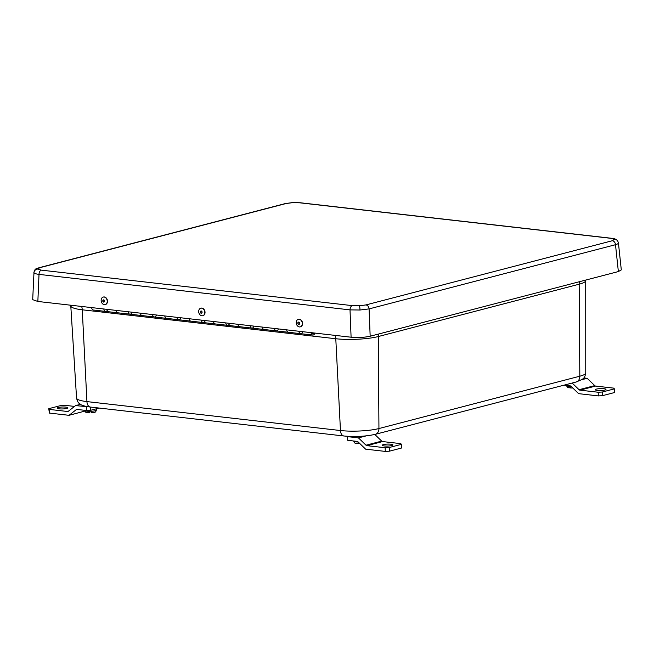 <?xml version="1.0" encoding="UTF-8"?>
<svg xmlns="http://www.w3.org/2000/svg" width="654" height="654" viewBox="0 0 654 654"><rect width="100%" height="100%" fill="white"/><g stroke="black" fill="none" stroke-linecap="round" stroke-linejoin="round"><path stroke-width="0.98" d="M58.312 407.499A5.355 0.973 -1.8 0 0 57.151 408.145A5.355 0.973 -1.8 0 0 60.765 408.954A5.355 0.973 -1.8 0 0 66.7 408.456A5.355 0.973 -1.8 0 0 67.853 407.81A5.355 0.973 -1.8 0 0 64.247 407.001A5.355 0.973 -1.8 0 0 58.312 407.499M90.465 407.074L90.571 410.311L86.508 410.516L76.583 409.388L69.03 415.323L49.361 413.075L48.78 408.676L60.871 405.529L64.934 405.317L74.523 406.412M69.03 415.323L84.914 411.072M90.571 410.311L99.179 408.063M48.78 408.676L49.246 409.404L67.509 411.489A1.946 1.496 75.4 0 0 67.942 411.456A1.946 1.496 75.4 0 0 68.376 411.243L75.545 405.611L88.126 406.755M75.545 405.611L80.467 404.327M49.246 409.404L49.361 413.075M86.508 410.516L86.385 406.845M391.795 445.554A5.355 0.973 -1.8 0 0 392.948 444.908A5.355 0.973 -1.8 0 0 389.343 444.099A5.355 0.973 -1.8 0 0 383.408 444.597A5.355 0.973 -1.8 0 0 382.247 445.243A5.355 0.973 -1.8 0 0 385.852 446.053A5.355 0.973 -1.8 0 0 391.795 445.554M385.165 447.737L389.236 447.524L401.327 444.377L401.442 448.047L389.351 451.195L385.28 451.407L385.165 447.737L366.902 445.652A1.946 1.496 75.4 0 1 366.019 445.202L358.449 437.886L347.601 436.651L347.715 440.322L357.64 441.458L365.619 449.159L385.28 451.407M389.236 447.524L389.351 451.195M347.715 440.322L347.143 436.283M366.134 435.891L358.449 437.886M366.019 445.202L381.707 441.115L374.807 434.452M401.327 444.377L400.853 443.649L382.59 441.564L366.902 445.652M381.707 441.115A1.946 1.496 -104.6 0 0 382.59 441.564M604.827 390.054A5.355 0.973 -1.8 0 0 605.98 389.408A5.355 0.973 -1.8 0 0 602.375 388.599A5.355 0.973 -1.8 0 0 596.44 389.097A5.355 0.973 -1.8 0 0 595.279 389.743A5.355 0.973 -1.8 0 0 598.884 390.544A5.355 0.973 -1.8 0 0 604.827 390.054M598.197 392.237L602.269 392.024L614.359 388.877L614.474 392.547L602.383 395.695L598.32 395.907L598.197 392.237L579.943 390.152A1.946 1.496 75.4 0 1 579.052 389.702L572.16 383.04M602.269 392.024L602.383 395.695M563.936 385.181L570.672 385.95L578.651 393.659L598.32 395.907M579.052 389.702L594.739 385.615L587.169 378.298L583.875 377.922M587.169 378.298L581.88 379.68M614.359 388.877L613.885 388.149L595.622 386.064L579.943 390.152M594.739 385.615A1.946 1.496 -104.6 0 0 595.622 386.064M568.203 386.261A5.804 1.055 178.2 0 1 566.691 385.598C566.895 386.98 567.705 387.724 569.119 387.822L568.195 386.048A5.804 1.055 -1.8 0 0 568.882 386.138A5.804 1.055 -1.8 0 0 569.659 386.212L570.68 388.002L572.806 388.018M569.462 387.814L570.059 387.659M89.148 411.309A5.804 1.055 178.2 0 1 84.791 410.418C85.895 412.576 84.636 412.224 89.345 412.854L89.14 411.096A5.804 1.055 -1.8 0 0 90.064 411.096A5.804 1.055 -1.8 0 0 91.004 411.064L91.208 412.821C96.203 412.069 95.345 412.535 96.391 410.058A5.804 1.055 178.2 0 1 91.004 411.284M89.778 411.096L89.802 411.946L90.121 411.096M89.377 412.813L89.598 411.096M359.226 442.987L359.054 443.502M131.846 312.841A3.425 2.109 96.5 0 1 129.917 314.19A3.425 2.109 -83.5 0 1 128.209 311.778A3.425 2.109 96.5 0 0 129.917 314.19L117.72 312.792A3.425 2.109 -83.5 0 1 116.02 310.38A3.425 2.109 96.5 0 0 117.72 312.792L105.531 311.402A3.425 2.109 -83.5 0 1 103.831 308.99A3.425 2.109 96.5 0 0 105.531 311.402A3.425 2.109 96.5 0 0 107.46 310.061M140.397 313.168A3.425 2.109 96.5 0 0 142.106 315.58A3.425 2.109 -83.5 0 1 140.397 313.168M180.61 318.408A3.425 2.109 96.5 0 1 178.681 319.749A3.425 2.109 -83.5 0 1 176.972 317.337A3.425 2.109 96.5 0 0 178.681 319.749L166.492 318.359A3.425 2.109 -83.5 0 1 164.783 315.947A3.425 2.109 96.5 0 0 166.492 318.359L154.295 316.969A3.425 2.109 -83.5 0 1 152.595 314.558A3.425 2.109 96.5 0 0 154.295 316.969A3.425 2.109 96.5 0 0 156.224 315.62M189.169 318.727A3.425 2.109 96.5 0 0 190.87 321.139A3.425 2.109 -83.5 0 1 189.169 318.727M229.374 323.967A3.425 2.109 96.5 0 1 227.445 325.316A3.425 2.109 -83.5 0 1 225.736 322.904A3.425 2.109 96.5 0 0 227.445 325.316L215.256 323.926A3.425 2.109 -83.5 0 1 213.547 321.515A3.425 2.109 96.5 0 0 215.256 323.926L203.059 322.536A3.425 2.109 -83.5 0 1 201.358 320.125A3.425 2.109 96.5 0 0 203.059 322.536A3.425 2.109 96.5 0 0 204.988 321.188M237.933 324.294A3.425 2.109 96.5 0 0 239.634 326.706A3.425 2.109 -83.5 0 1 237.933 324.294M278.138 329.534A3.425 2.109 96.5 0 1 276.209 330.883A3.425 2.109 -83.5 0 1 274.508 328.471A3.425 2.109 96.5 0 0 276.209 330.883L264.02 329.485A3.425 2.109 -83.5 0 1 262.311 327.074A3.425 2.109 96.5 0 0 264.02 329.485L251.831 328.095A3.425 2.109 -83.5 0 1 250.122 325.684A3.425 2.109 96.5 0 0 251.831 328.095A3.425 2.109 96.5 0 0 253.76 326.755M286.697 329.861A3.425 2.109 96.5 0 0 288.398 332.273A3.425 2.109 -83.5 0 1 286.697 329.861M313.895 332.96A1.864 1.144 -83.5 0 1 312.964 333.507A1.864 1.144 -83.5 0 1 312.171 332.763A1.864 1.144 96.5 0 0 312.964 333.507A1.864 1.144 96.5 0 0 313.895 332.96M311.075 332.641A3.425 2.109 96.5 0 0 312.784 335.052L300.595 333.663A3.425 2.109 -83.5 0 1 298.886 331.251A3.425 2.109 96.5 0 0 300.595 333.663A3.425 2.109 96.5 0 0 302.524 332.314M312.784 335.052A3.425 2.109 96.5 0 0 314.991 333.09M105.531 311.402L93.342 310.012A3.425 2.109 -83.5 0 1 91.634 307.601M103.332 301.739A0.932 0.719 -104.6 0 0 103.994 300.219A0.932 0.719 -104.6 0 0 103.332 301.739M103.332 297.047A3.891 2.984 75.4 0 1 103.455 297.014A3.891 2.984 75.4 0 1 105.825 297.619A3.891 2.984 75.4 0 1 107.477 301.551A3.891 2.984 75.4 0 1 105.417 304.543A3.891 2.984 75.4 0 1 105.294 304.576M102.801 304.004A3.891 2.984 75.4 0 1 101.149 300.072A3.891 2.984 75.4 0 1 103.209 297.079A3.891 2.984 75.4 0 1 105.58 297.684A3.891 2.984 75.4 0 1 107.231 301.617A3.891 2.984 75.4 0 1 105.171 304.609A3.891 2.984 75.4 0 1 102.801 304.004M298.412 324A0.932 0.719 -104.6 0 0 299.082 322.479A0.932 0.719 -104.6 0 0 298.412 324M298.42 319.307A3.891 2.984 75.4 0 1 298.543 319.275A3.891 2.984 75.4 0 1 300.914 319.88A3.891 2.984 75.4 0 1 302.565 323.812A3.891 2.984 75.4 0 1 300.505 326.804A3.891 2.984 75.4 0 1 300.374 326.828M297.881 326.264A3.891 2.984 75.4 0 1 296.229 322.332A3.891 2.984 75.4 0 1 298.298 319.34A3.891 2.984 75.4 0 1 300.668 319.945A3.891 2.984 75.4 0 1 302.32 323.877A3.891 2.984 75.4 0 1 300.251 326.869A3.891 2.984 75.4 0 1 297.881 326.264M200.884 312.874A0.932 0.719 -104.6 0 0 201.555 311.353A0.932 0.719 -104.6 0 0 200.884 312.874M200.884 308.181A3.891 2.984 75.4 0 1 201.007 308.148A3.891 2.984 75.4 0 1 203.378 308.745A3.891 2.984 75.4 0 1 205.029 312.686A3.891 2.984 75.4 0 1 202.969 315.678A3.891 2.984 75.4 0 1 202.846 315.702M200.353 315.138A3.891 2.984 75.4 0 1 198.702 311.198A3.891 2.984 75.4 0 1 200.762 308.206A3.891 2.984 75.4 0 1 203.132 308.811A3.891 2.984 75.4 0 1 204.784 312.751A3.891 2.984 75.4 0 1 202.724 315.743A3.891 2.984 75.4 0 1 200.353 315.138M369.085 308.901L360.002 310.012L350.013 309.882L39.019 274.394C36.134 274.001 34.449 273.47 33.967 272.816L32.7 299.663L37.85 301.461L32.7 299.663L33.967 272.816C34.449 273.47 36.134 274.001 39.019 274.394L37.85 301.461L351.092 337.211L37.85 301.461L39.019 274.394A3.891 2.395 96.5 0 1 41.316 270.143A3.891 2.395 96.5 0 0 39.019 274.394L350.013 309.882A3.891 2.395 96.5 0 1 352.31 305.631A3.891 2.395 96.5 0 0 350.013 309.882L360.002 310.012L369.085 308.901A3.891 2.984 -104.6 0 0 365.929 304.928L612.34 240.729L614.376 239.372L610.762 238.293L299.769 202.814L292.632 202.658L286.15 203.508A3.891 2.984 -104.6 0 0 285.291 203.574L38.88 267.772C36.134 269.252 35.251 267.739 33.877 272.514C35.251 267.739 36.134 269.252 38.88 267.772A3.891 2.984 -104.6 0 1 39.739 267.707A3.891 2.984 -104.6 0 0 38.88 267.772L285.291 203.574A3.891 2.984 -104.6 0 1 286.15 203.508L39.739 267.707L37.703 269.072L41.316 270.143L352.31 305.631L359.447 305.786L365.929 304.928L612.34 240.729L614.376 239.372A3.891 3.801 -32.9 0 1 617.76 241.073L617.76 241.073C616.722 239.421 614.572 238.481 611.327 238.252L611.327 238.252A3.891 2.395 96.5 0 0 610.762 238.293L299.769 202.814L292.632 202.658A3.891 0.417 -92.9 0 0 292.551 202.593L285.291 203.574L292.551 202.593L300.333 202.765A3.891 2.395 96.5 0 0 299.769 202.814A3.891 2.395 96.5 0 1 300.333 202.765L611.327 238.252A3.891 2.395 96.5 0 0 610.762 238.293L614.376 239.372A3.891 3.801 -32.9 0 1 617.76 241.073L618.422 242.945L621.3 269.889L618.365 271.565L370.164 336.221C364.409 337.472 358.049 337.799 351.092 337.211L350.013 309.882L351.092 337.211C358.049 337.799 364.409 337.472 370.164 336.221L618.365 271.565L615.496 244.702A3.891 2.984 -104.6 0 0 612.34 240.729A3.891 2.984 -104.6 0 1 615.496 244.702L369.085 308.901A3.891 2.984 -104.6 0 0 365.929 304.928L359.447 305.786A3.891 0.417 87.1 0 1 360.002 310.012A3.891 0.417 87.1 0 0 359.447 305.786L352.31 305.631L41.316 270.143L37.703 269.072A3.891 3.801 147.1 0 0 33.967 272.816A3.891 3.801 147.1 0 1 37.703 269.072L39.739 267.707L286.15 203.508L292.632 202.658A3.891 0.417 -92.9 0 0 292.551 202.593L300.333 202.765L611.327 238.252C614.572 238.481 616.722 239.421 617.76 241.073L618.422 242.945L621.3 269.889L618.365 271.565L615.496 244.702L369.085 308.901L370.164 336.221L369.085 308.901M618.341 242.708C618.709 243.378 617.76 244.04 615.496 244.702C617.76 244.04 618.709 243.378 618.341 242.708M67.509 411.489L68.335 411.276M571.228 386.489A5.804 1.055 178.2 0 1 569.667 386.424M358.196 441.99A5.804 1.055 178.2 0 1 353.651 441.098L353.651 441M81.66 306.464A9.712 5.976 96.5 0 1 82.257 309.8L86.933 401.597A6.818 4.194 -83.5 0 0 90.383 407.058C85.02 406.347 81.66 405.398 80.311 404.229C79.543 403.273 77.957 403.87 76.559 398.057A27.403 4.995 -1.8 0 0 86.933 401.597L340.464 430.528A27.403 4.995 -1.8 0 0 378.944 428.542L579.82 376.205L579.174 284.204L378.29 336.54A30.272 5.518 178.2 0 1 335.788 338.731L82.257 309.8A30.272 5.518 178.2 0 1 70.787 305.884L70.722 305.214M378.552 334.039A9.712 7.447 -104.6 0 0 378.29 336.54L378.944 428.542A6.818 5.232 -104.6 0 1 375.314 434.321L576.199 381.985A6.818 5.232 75.4 0 0 579.82 376.205A27.403 4.995 -1.8 0 0 585.747 372.927L585.714 280.582A30.272 5.518 178.2 0 1 579.174 284.204A9.712 7.447 -104.6 0 1 579.428 281.702M375.314 434.321C365.676 436.463 355.212 437.019 343.914 435.989A6.818 4.194 -83.5 0 1 340.464 430.528L335.788 338.731A9.712 5.976 96.5 0 0 335.191 335.396M104.084 300.022A1.185 0.907 -104.6 0 0 103.242 301.944A1.185 0.907 -104.6 0 0 104.084 300.022M299.172 322.283A1.185 0.907 -104.6 0 0 298.322 324.204A1.185 0.907 -104.6 0 0 299.172 322.283M201.636 311.149A1.185 0.907 -104.6 0 0 200.794 313.07A1.185 0.907 -104.6 0 0 201.636 311.149M96.351 408.799L96.391 410.058M359.095 443.535C353.879 443.11 354.893 443.494 353.651 441.098M76.559 398.057L70.787 305.884M585.714 280.582L585.731 280.067M576.199 381.985L582.387 379.328C583.09 378.323 584.717 378.821 585.747 372.927M90.383 407.058L343.914 435.989M129.917 314.19L154.295 316.969M178.681 319.749L203.059 322.536M227.445 325.316L251.831 328.095M276.209 330.883L300.595 333.663"/></g></svg>
